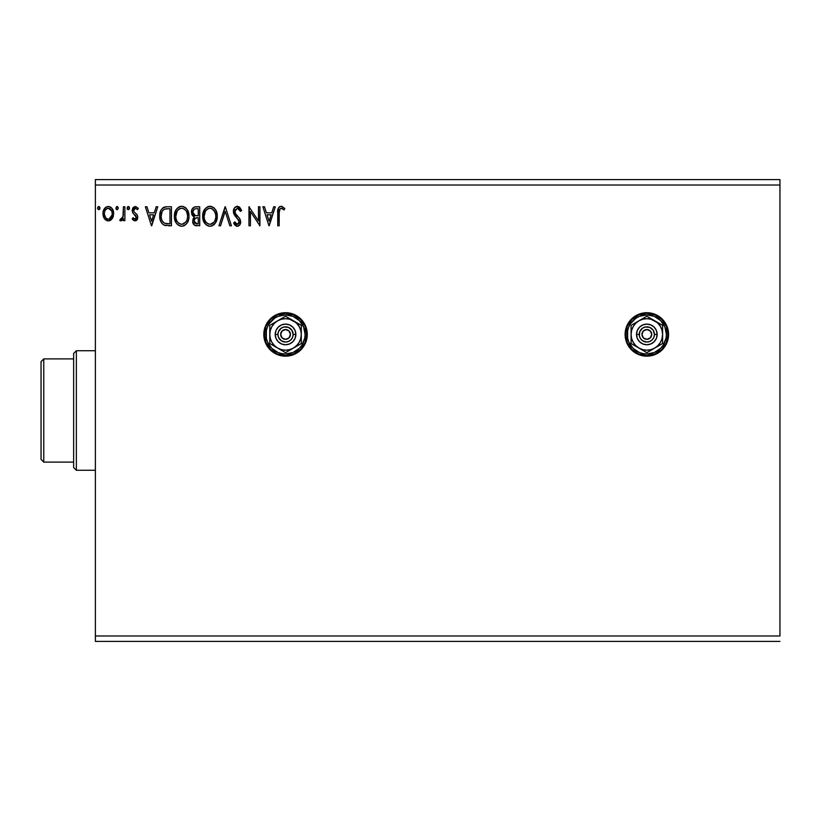<?xml version="1.0" encoding="UTF-8"?>
<svg xmlns="http://www.w3.org/2000/svg" width="821" height="821" viewBox="0 0 821 821"><rect width="100%" height="100%" fill="white"/><g stroke="black" fill="none" stroke-linecap="round" stroke-linejoin="round"><path stroke-width="1.23" d="M625.52 330.196L625.109 334.434A21.736 21.736 0 0 0 625.52 338.652L628.773 346.513A21.736 21.736 0 0 0 631.462 349.797L638.522 354.518L646.835 356.17A21.736 21.736 0 0 1 625.109 334.434A21.736 21.736 0 0 1 646.835 312.709A21.736 21.736 0 0 0 634.777 316.362L628.773 322.366L625.52 330.196A21.736 21.736 0 0 0 625.109 334.414M634.746 316.372A21.736 21.736 0 0 0 628.773 322.345M628.763 322.376A21.736 21.736 0 0 0 625.53 330.175M625.53 338.693A21.736 21.736 0 0 0 628.753 346.493M631.482 349.808A21.736 21.736 0 0 0 646.815 356.17M264.229 338.673L265.46 342.757L270.171 349.808L277.221 354.518L285.544 356.17A21.736 21.736 0 0 1 263.808 334.434A21.736 21.736 0 0 1 285.544 312.709A21.736 21.736 0 0 0 264.229 330.196L264.229 338.673A21.736 21.736 0 0 0 267.461 346.503M267.472 346.524A21.736 21.736 0 0 0 285.513 356.17M95.38 185.023L779.95 185.023L779.95 635.977L95.38 635.977L95.38 185.023L95.38 641.406L779.95 641.406L95.38 641.406L95.38 635.977L779.95 635.977L779.95 185.023L95.38 185.023L95.38 179.594L95.38 185.023M668.15 330.175A21.736 21.736 0 0 0 646.835 312.709A21.736 21.736 0 0 1 668.571 334.434A21.736 21.736 0 0 1 646.835 356.17L655.158 354.518L662.208 349.808L664.907 346.513L666.919 342.757L668.571 334.434L666.919 326.122L662.208 319.071L658.914 316.362L651.084 313.119L642.597 313.119L634.766 316.362M625.109 334.434L625.52 338.673M628.773 346.513L631.472 349.808M297.592 316.352A21.736 21.736 0 0 0 285.544 312.709A21.736 21.736 0 0 1 307.27 334.434A21.736 21.736 0 0 1 285.544 356.17L293.856 354.518L297.613 352.507L300.907 349.808L305.617 342.757L307.27 334.434L306.849 330.196L305.617 326.122L300.907 319.071L297.613 316.362L289.782 313.119L281.295 313.119L273.465 316.362L270.171 319.071L265.46 326.122L264.229 330.196M273.711 206.759L275.302 206.759L269.206 225.775L275.302 206.759L273.711 206.759L271.751 212.855L266.415 212.855L264.454 206.759L262.864 206.759L268.96 225.775L275.302 206.759L273.711 206.759L271.751 212.855L266.415 212.855L264.454 206.759L262.864 206.759L268.96 225.775L262.864 206.759L264.454 206.759M237.382 206.276L234.385 208.011L233.369 211.418L234.313 214.794L239.168 221.239L238.747 223.528L237.731 224.266L236.048 223.794L234.755 221.875L233.616 223.045L235.022 225.19L237.279 226.268L239.865 224.78L240.635 221.075L239.629 218.468L235.309 213.306L235.052 210.145L237.485 208.226L239.383 209.376L240.471 211.387L241.661 210.433L239.568 207.097L237.382 206.276C234.734 206.851 233.39 208.565 233.369 211.418L239.219 221.906L237.3 224.307L234.755 221.875L233.616 223.045L237.279 226.268C239.578 225.775 240.707 224.287 240.676 221.824L239.927 218.93L235.309 213.306L234.827 211.449L237.485 208.226L240.471 211.387L241.661 210.433L236.93 206.297M217.278 216.18L216.313 211.192L214.466 208.339L211.623 206.512L208.247 206.523L205.424 208.38L203.054 212.885L203.054 219.689L204.408 222.85L206.779 225.323L209.191 226.206L211.736 226.001L215.574 222.737L217.278 216.18C217.349 210.771 214.897 207.467 209.94 206.276C204.983 207.508 202.561 210.843 202.654 216.272C202.551 221.762 205.024 225.087 210.053 226.268C214.979 224.964 217.38 221.608 217.278 216.18M188.994 216.18L187.229 209.683L184.889 207.231L181.657 206.276L178.434 207.251L176.105 209.745L174.37 216.272L176.125 222.85L178.506 225.323L181.78 226.268L184.551 225.508L186.819 223.445L188.594 219.576L188.994 216.19C189.066 210.771 186.624 207.467 181.657 206.276C176.71 207.508 174.278 210.843 174.37 216.272C174.278 221.762 176.741 225.087 181.78 226.268C186.695 224.964 189.107 221.608 188.994 216.18L188.974 215.328M156.195 206.759L157.796 206.759L151.7 225.775L157.796 206.759L156.195 206.759L154.245 212.855L148.909 212.855L146.949 206.759L145.358 206.759L151.454 225.775L157.796 206.759L156.195 206.759L154.245 212.855L148.909 212.855L146.949 206.759L145.358 206.759L151.454 225.775L145.358 206.759L146.949 206.759M128.158 206.523L129.513 208.103L128.815 206.666L127.553 206.841L127.091 208.38L127.768 209.54L128.825 209.54L129.492 208.38L128.292 206.512L127.07 208.103L128.292 209.683L129.492 207.826M116.941 206.523L118.296 208.103L117.608 206.666L116.551 206.666L116.161 209.15L117.352 209.642L118.275 208.38L117.075 209.683L118.296 208.103L117.075 206.512L115.864 208.103L116.561 209.54M98.653 206.523L100.008 208.103L99.32 206.666L98.048 206.841L97.596 208.38L98.263 209.54L99.32 209.54L99.998 208.38L98.797 206.512L97.576 208.103L98.797 209.683L99.998 207.826M112.241 218.602L113.329 216.241L113.585 212.434L112.364 208.955L110.661 207.179L108.3 206.512L105.94 207.179L103.251 211.213L102.964 214.322L103.723 217.473L105.109 219.535L107.12 220.746L109.48 220.746L111.492 219.525L113.667 213.665C113.698 209.724 111.913 207.344 108.3 206.512C104.688 207.344 102.902 209.724 102.943 213.665L104.359 218.612L108.3 220.9L112.241 218.602M123.417 206.759L124.884 206.759L123.417 206.759L122.955 217.144L121.877 218.899L120.461 218.94L119.763 220.418L121.744 220.675L123.417 218.612L123.417 220.654L124.884 220.654L124.884 206.759L124.884 220.654L124.884 206.759L123.417 206.759L123.191 216.2L119.763 220.418L120.872 220.9L123.417 218.612L123.417 220.654L124.884 220.654L123.417 220.654M135.013 220.9L137.138 219.679L137.774 216.703L136.984 214.558L134.008 211.787L133.761 209.673L135.444 208.226L137.446 209.683L138.287 208.401L135.28 206.512L133.392 207.323L132.232 209.827L132.674 212.68L136.317 216.99L135.249 219.145L133.053 217.729L132.191 218.92L133.392 220.244L135.013 220.9L137.805 217.257L137.333 215.112L134.008 211.787L133.659 210.453L135.444 208.226L137.446 209.683L138.287 208.401L135.28 206.512L132.191 210.535L132.674 212.68L136.337 217.319L134.921 219.197L133.053 217.729L132.191 218.92L135.013 220.9M167.022 206.759L163.328 207.569L160.937 210.34L159.828 214.353L160.157 219.689L161.983 223.466L164.036 225.087L171.445 225.775L171.445 206.759L167.022 206.759C161.953 207.446 159.52 210.535 159.746 216.026C159.52 219.925 160.957 222.953 164.036 225.087L171.445 225.775L171.445 206.759L171.445 225.775L168.562 225.775M195.921 206.759L199.729 206.759L194.474 206.995L192.042 209.304L191.611 213.665L192.494 215.584L194.433 217.021L193.068 218.817L192.709 221.978L194.392 225.139L199.729 225.775L199.729 206.759L199.729 225.775L199.729 206.759L195.921 206.759C192.945 207.22 191.457 209.016 191.437 212.157L194.433 217.021L192.658 221.065C192.678 224.061 194.136 225.631 197.03 225.775L196.578 225.765M220.572 225.775L218.981 225.775L225.077 206.759L218.981 225.775L220.572 225.775L225.2 211.346L229.829 225.775L231.419 225.775L225.323 206.759L231.419 225.775L225.323 206.759L218.981 225.775L220.572 225.775L225.2 211.346L229.829 225.775L231.419 225.775L229.829 225.775M258.482 206.759L258.482 220.911L248.968 206.759L248.968 225.775L250.436 225.775L250.436 211.592L259.939 225.775L259.939 206.759L258.482 206.759L259.939 206.759L258.482 206.759L258.482 220.911L248.968 206.759L248.968 225.775L250.436 225.775L250.436 211.592L259.939 225.775L259.939 206.759L259.631 225.775M279.202 213.121L279.961 208.862L281.726 208.298L284.066 209.93L284.805 208.462L281.49 206.287L279.684 206.656L278.35 208.124L277.734 225.775L279.202 225.775L279.202 213.121C278.76 210.792 279.438 209.16 281.234 208.226L284.066 209.93L284.805 208.462L281.213 206.276C278.309 207.261 277.149 209.478 277.734 212.937L277.734 225.775L279.202 225.775L279.202 213.121M779.95 179.594L95.38 179.594L779.95 179.594L779.95 185.023L779.95 179.594M99.998 208.38L99.32 209.54M98.653 209.673L98.007 209.314M97.884 207.046L98.51 206.553M111.502 219.515L110.558 220.274M109.48 220.746L108.895 220.859M103.754 217.534L103.302 216.364M103.261 216.221L102.953 213.039M103.015 212.423L103.097 211.859M103.251 211.213L103.446 210.597M103.703 209.94L104.236 208.965M104.975 207.99L105.601 207.415M107.069 206.676L107.654 206.553M108.926 206.553L109.521 206.676M111.04 207.446L111.748 208.124M113.555 212.167L113.667 213.676M113.329 216.262L112.59 218.047M111.769 208.154L110.219 206.933M108.762 208.257L110.743 209.365L111.697 210.946L108.3 208.226L107.377 208.36L108.3 208.226C110.968 208.903 112.272 210.72 112.2 213.655L111.984 211.828L112.2 213.655C112.261 216.611 110.968 218.458 108.3 219.197L108.3 219.197C105.642 218.448 104.339 216.611 104.4 213.655L104.452 214.589L104.4 213.655C104.329 210.72 105.632 208.903 108.3 208.226L110.045 208.76M109.224 219.043L111.276 217.226L112.149 214.589M106.556 218.622L108.064 219.176L105.878 217.986L104.452 214.589M107.017 208.503L105.314 210.114L107.387 208.36M104.616 211.818L105.314 210.114M109.06 219.094L112.108 214.938M120.872 220.9L119.763 220.418L120.461 218.94L121.518 219.115M120.461 218.94L121.108 219.197L120.461 218.94M122.791 217.606L123.283 215.492M123.283 215.451L123.386 213.665M123.417 212.382L123.417 211.428M123.386 213.819L123.355 214.414M123.324 215.01L123.191 216.2M129.441 208.647L128.825 209.54M127.501 209.314L127.183 208.78M128.569 206.553L129.205 207.056M132.191 218.92L133.053 217.729L133.413 218.232L133.053 217.729M133.566 218.417L135.249 219.145M135.085 219.176L136.337 217.319L135.845 215.851M136.255 217.934L136.337 217.319M135.691 215.646L134.931 214.938M132.612 208.462L132.94 207.867M135.742 206.553L138.287 208.401L137.446 209.683L137.076 209.16M134.11 208.975L133.772 209.663M133.741 209.755L133.679 210.802M133.659 210.453L134.008 211.787M137.651 218.519L137.323 219.371M136.245 220.562L136.789 220.131M136.255 217.965L135.988 218.55M151.577 221.188L149.525 214.804L153.619 214.804L151.577 221.188L149.525 214.804L153.619 214.804L151.577 221.188M166.273 225.662L165.206 225.477M165.134 225.467L164.6 225.313M163.441 224.759L162.917 224.39M160.639 221.177L160.434 220.633M160.382 220.469L160.167 219.73M160.372 220.459L159.951 218.694M159.849 217.924L159.941 218.663M159.746 216.026L159.756 216.682M159.767 215.174L159.828 214.373M162.384 208.298L163.379 207.539M164.426 207.097L163.759 207.354M164.436 207.097L165.298 206.892M165.36 206.882L166.191 206.789L165.36 206.882M161.963 220.233L161.747 219.659M161.563 219.074L161.275 217.473M162.342 211.171L163.636 209.704M162.599 210.781L163.112 210.166M164.723 209.109L169.978 208.708L169.978 223.825L164.816 223.291C162.219 221.649 161.019 219.228 161.203 216.036C161.019 213.06 162.117 210.781 164.498 209.191L165.668 208.883M165.832 223.589L165.319 223.466M167.956 223.805L166.889 223.733M163.092 222.06L163.677 222.614M163.861 222.758L162.743 221.629M161.963 211.91L161.203 216.036L162.086 211.644M188.902 217.852L188.768 218.745M188.584 219.576L188.378 220.315M188.142 220.982L186.254 224.133M184.109 225.744L183.473 225.991M180.897 226.206L180.076 226.032M177.172 224.195L176.146 222.871M175.109 220.767L174.781 219.71M174.473 214.538L174.545 213.953M176.115 209.735L177.141 208.38M179.337 206.748L180.805 206.328M179.994 206.512L180.784 206.338M182.519 206.328L183.329 206.502M185.064 207.354L186.193 208.349M188.04 211.213L188.378 212.095M188.789 213.737L188.902 214.455M176.105 209.745L175.109 211.787M175.858 215.584L175.827 216.282C175.735 211.89 177.695 209.201 181.708 208.226L181.02 208.267L181.708 208.226C185.659 209.211 187.609 211.869 187.537 216.19L187.455 214.825L187.537 216.19C187.619 220.551 185.679 223.261 181.708 224.307C177.716 223.312 175.756 220.633 175.827 216.282L177.213 210.997L179.707 208.678L178.629 209.365M187.219 218.93L187.014 219.628M185.71 222.111L182.057 224.297M176.782 220.736L177.469 221.886M176.146 218.961L175.91 217.647M176.833 220.849L176.156 219.002M177.808 222.317L178.578 223.076L177.808 222.317M177.213 210.997L176.7 211.951M186.695 212.013L187.455 214.825M185.33 209.919L186.141 210.987M184.284 209.006L185.31 209.899M182.395 208.267L183.052 208.421M182.508 224.236L183.083 224.082M183.432 223.948L185.402 222.491M187.219 218.92L187.332 218.386M187.516 216.877L187.455 217.565M193.725 224.513L194.844 225.395M193.735 224.523L193.233 223.723M193.756 216.672L193.13 216.241M192.155 215.071L191.724 214.086M192.268 208.893L192.884 208.052M195.213 225.539L196.116 225.724M192.976 211.325L192.894 212.157C193.038 209.827 194.259 208.678 196.588 208.708L198.261 208.708L198.261 215.779L195.193 215.554L197.522 215.779L195.193 215.554L192.894 212.157L193.438 210.104M194.68 215.348L192.976 212.988M195.018 208.873L195.726 208.75M194.177 220.264L194.115 221.034C194.187 218.817 195.326 217.719 197.512 217.729L198.261 217.729L198.261 223.825L194.751 223.086L196.742 223.825L194.115 221.034L194.988 218.509L197.512 217.729L196.383 217.811M194.751 223.086L194.115 221.034L194.71 223.035M195.367 218.181L194.259 219.925M193.479 214.25L193.992 214.866M193.017 211.161L194.382 209.129M194.249 222.111L194.146 221.578M194.187 220.254L194.382 219.505M197.512 217.729L198.261 217.729L198.261 223.825L196.742 223.825M217.175 217.893L217.052 218.755M216.426 220.972L216.662 220.315M216.426 220.982L216.056 221.844M216.036 221.886L215.564 222.758M215.092 223.456L214.558 224.102M214.045 224.626L213.275 225.231L214.035 224.626M212.372 225.744L211.756 225.991M209.181 226.206L208.37 226.032M205.455 224.195L202.654 216.272M202.746 214.568L202.828 213.953M203.752 210.905L203.126 212.577M204.398 209.724L205.414 208.39M207.621 206.748L208.236 206.523M208.277 206.512L209.057 206.338M210.812 206.328L211.613 206.502M213.357 207.354L214.455 208.329M216.323 211.213L216.662 212.095M217.072 213.737L217.175 214.466M204.131 215.584L204.111 216.282C204.019 211.89 205.979 209.201 209.991 208.226L209.304 208.267L209.991 208.226C213.942 209.211 215.882 211.869 215.81 216.19L215.738 214.825L215.81 216.19C215.902 220.551 213.963 223.261 209.991 224.307C205.999 223.312 204.039 220.633 204.111 216.282L205.486 210.997L207.99 208.678L206.913 209.365M214.979 212.013L211.992 208.667L213.583 209.899M215.8 216.877L215.636 218.253L215.8 216.877M213.994 222.111L210.33 224.297M205.065 220.736L205.753 221.886M204.419 218.961L204.193 217.647M205.117 220.849L204.439 219.002M206.092 222.317L206.851 223.076L206.092 222.317M205.486 210.997L204.983 211.951M210.669 208.267L211.336 208.421M210.792 224.236L211.346 224.092M211.705 223.948L213.676 222.491M215.636 218.253L215.04 220.305M215.071 220.233L215.297 219.628M215.492 218.93L215.615 218.386M241.661 210.433L240.471 211.387L239.383 209.386M238.059 208.318L237.197 208.236M235.247 209.683L234.888 210.781M234.878 210.792L234.857 211.931M234.827 211.449L235.555 213.737M236.417 214.907L236.879 215.441M237.064 215.646L237.731 216.344M238.244 216.867L238.737 217.401M240.635 222.614L239.876 224.769M238.511 225.98L237.772 226.216M236.633 226.186L236.038 225.97M234.611 224.687L234.252 224.164L234.611 224.687M233.616 223.045L234.755 221.875L235.114 222.512M236.417 224.071L237.3 224.307M238.121 224.112L239.075 222.881M238.747 223.528L239.168 221.249M238.993 220.592L238.706 220.007M238.675 219.956L238.254 219.34M235.904 216.898L235.36 216.272M235.329 216.231L234.796 215.554M233.913 214.004L233.626 213.183M233.605 213.132L233.441 212.382M234.006 208.657L235.196 207.097M234.96 207.313L236.9 206.307M238.336 219.443L238.706 219.997M235.206 222.686L234.755 221.875M233.923 223.61L234.252 224.164M240.676 221.824L240.635 221.075M250.436 225.775L248.968 225.775L249.297 206.759M269.083 221.188L267.041 214.804L271.125 214.804L269.083 221.188L267.041 214.804L271.125 214.804L269.083 221.188M279.202 225.775L277.734 225.775M277.826 210.392L277.929 209.54L277.826 210.392M278.114 208.719L279.232 206.974M281.49 206.287L282.27 206.451M284.805 208.462L284.066 209.93L283.625 209.54M283.163 209.16L282.188 208.493M279.612 209.396L279.366 210.186L279.622 209.396M279.273 210.915L279.202 212.382M111.697 210.946L112.149 212.731M168.408 208.708L169.978 208.708L169.978 223.825L169.023 223.825M166.427 208.791L167.422 208.729M177.603 210.433L178.044 209.909M179.111 209.016L180.353 208.421M186.5 220.859L186.162 221.465M180.353 224.102L178.578 223.076M196.055 215.718L195.48 215.636M192.894 212.157L192.976 211.336M196.588 208.708L198.261 208.708L198.261 215.779L197.522 215.779M205.876 210.433L206.328 209.909M207.385 209.016L208.626 208.421M214.425 210.987L215.738 214.825M214.784 220.859L214.445 221.465M208.637 224.102L206.851 223.076M281.295 355.75L285.544 356.17A21.736 21.736 0 0 0 297.633 316.383M297.613 352.507L300.907 349.808M305.617 342.757L306.849 338.673M305.617 326.122L303.606 322.366M642.597 355.75L646.835 356.17A21.736 21.736 0 0 0 668.15 338.704M668.161 338.652A21.736 21.736 0 0 0 668.571 334.465M668.571 334.404A21.736 21.736 0 0 0 668.161 330.227M651.084 355.75L652.264 355.483M631.472 319.071L630.672 319.913M73.644 358.89L73.644 467.549L76.363 470.269L76.363 350.731L73.644 353.451L73.644 358.89L73.644 353.451L76.363 350.731L76.363 470.269L95.38 470.269L76.363 470.269L73.644 467.549L73.644 358.89L43.77 358.89L43.77 462.11L73.644 462.11L43.77 462.11L43.77 358.89L41.05 361.599L41.05 459.401L41.05 361.599L43.77 358.89L73.644 358.89M95.38 350.731L76.363 350.731L95.38 350.731M41.05 459.401L43.77 462.11L41.05 459.401M651.638 335.389L651.73 334.434A4.885 4.885 0 0 1 646.835 339.33A4.885 4.885 0 0 1 641.95 334.434L643.377 330.976L646.835 329.549L650.294 330.976L651.73 334.434L650.294 337.893L646.835 339.33L643.377 337.893L641.95 334.434A4.885 4.885 0 0 1 646.835 329.549A4.885 4.885 0 0 1 651.73 334.434L651.638 333.48M625.653 334.434L627.285 334.434A19.56 19.56 0 0 1 646.835 314.874A19.56 19.56 0 0 1 666.395 334.434L668.027 334.434A21.192 21.192 0 0 0 646.835 313.253A21.192 21.192 0 0 0 625.653 334.434A21.192 21.192 0 0 1 646.835 313.253A21.192 21.192 0 0 1 668.027 334.434A21.192 21.192 0 0 1 646.835 355.626A21.192 21.192 0 0 1 625.653 334.434L627.265 342.542L631.852 349.418L638.728 354.015L646.835 355.626L654.953 354.015L661.818 349.418L666.416 342.542L668.027 334.434L666.416 326.327L661.818 319.451L654.953 314.864L646.835 313.253L638.728 314.864L631.852 319.451L627.265 326.327L625.653 334.434A21.192 21.192 0 0 0 646.835 355.626A21.192 21.192 0 0 0 668.027 334.434L666.395 334.434L664.907 326.953L660.669 320.611L654.327 316.362L646.835 314.874L639.354 316.362L635.977 318.179L630.579 323.566L628.773 326.953L627.655 330.617L627.655 338.252L628.773 341.926L633.012 348.268L639.354 352.507L643.028 353.615L646.835 353.995L654.327 352.507L660.669 348.268L663.101 345.302L666.026 338.252L666.395 334.434A19.56 19.56 0 0 1 646.835 353.995A19.56 19.56 0 0 1 627.285 334.434L625.653 334.434M636.521 334.434L639.231 334.434A7.605 7.605 0 0 1 646.835 326.83A7.605 7.605 0 0 1 654.45 334.434L657.159 334.434A10.324 10.324 0 0 0 646.835 324.11A10.324 10.324 0 0 0 636.521 334.434A10.324 10.324 0 0 1 646.835 324.11A10.324 10.324 0 0 1 657.159 334.434L656.379 338.385L654.142 341.741L650.786 343.978L646.835 344.758L642.884 343.978L639.538 341.741L637.301 338.385L636.521 334.434L637.301 330.483L639.538 327.138L642.884 324.9L646.835 324.11L650.786 324.9L654.142 327.138L656.379 330.483L657.159 334.434A10.324 10.324 0 0 1 646.835 344.758A10.324 10.324 0 0 1 636.521 334.434A10.324 10.324 0 0 0 646.835 344.758A10.324 10.324 0 0 0 657.159 334.434L654.45 334.434L653.167 330.206L649.75 327.405L645.357 326.974L642.617 328.113L639.816 331.53L639.374 335.922L640.513 338.663L642.617 340.766L646.835 342.039L649.75 341.464L652.223 339.812L653.865 337.349L654.45 334.434A7.605 7.605 0 0 1 646.835 342.039A7.605 7.605 0 0 1 639.231 334.434L636.521 334.434M654.717 320.795L646.835 316.239L631.082 325.342L631.082 343.537L646.835 352.63L662.598 343.537L662.598 325.342L646.835 316.239L631.082 325.342L631.082 343.537L646.835 352.63L662.598 343.537L662.598 334.434A15.753 15.753 0 0 1 638.964 348.083A15.753 15.753 0 0 1 638.964 320.795A15.753 15.753 0 0 1 662.598 334.434L662.598 325.342L650.92 319.215L646.835 318.681L642.761 319.215L638.964 320.795L635.7 323.3L633.196 326.563L631.616 330.36L631.082 334.434L631.616 338.519L633.196 342.316L635.7 345.579L638.964 348.083L642.761 349.654L646.835 350.198L650.92 349.654L654.717 348.083L657.98 345.579L660.484 342.316L662.054 338.519L662.598 334.434L662.054 330.36L660.484 326.563L657.98 323.3L654.717 320.795M642.043 333.48L642.043 335.389M644.126 338.498L644.967 338.95M645.881 339.237L647.79 339.237M650.909 337.154L651.361 336.312M649.555 330.37L648.713 329.919M647.79 329.642L645.881 329.642M642.771 331.725L642.32 332.567M290.336 335.389L290.429 334.434A4.885 4.885 0 0 1 285.544 339.33A4.885 4.885 0 0 1 280.649 334.434L282.085 330.976L285.544 329.549L288.992 330.976L290.429 334.434L288.992 337.893L285.544 339.33L282.085 337.893L280.649 334.434A4.885 4.885 0 0 1 285.544 329.549A4.885 4.885 0 0 1 290.429 334.434L290.336 333.48M264.352 334.434L265.983 334.434A19.56 19.56 0 0 1 285.544 314.874A19.56 19.56 0 0 1 305.094 334.434L306.726 334.434A21.192 21.192 0 0 0 285.544 313.253A21.192 21.192 0 0 0 264.352 334.434A21.192 21.192 0 0 1 285.544 313.253A21.192 21.192 0 0 1 306.726 334.434A21.192 21.192 0 0 1 285.544 355.626A21.192 21.192 0 0 1 264.352 334.434L265.963 342.542L270.561 349.418L277.426 354.015L285.544 355.626L293.651 354.015L300.517 349.418L305.114 342.542L306.726 334.434L305.114 326.327L300.517 319.451L293.651 314.864L285.544 313.253L277.426 314.864L270.561 319.451L265.963 326.327L264.352 334.434A21.192 21.192 0 0 0 285.544 355.626A21.192 21.192 0 0 0 306.726 334.434L305.094 334.434L303.606 326.953L299.367 320.611L293.025 316.362L285.544 314.874L278.052 316.362L274.676 318.179L269.278 323.566L267.472 326.953L266.353 330.617L266.353 338.252L267.472 341.926L271.71 348.268L278.052 352.507L281.726 353.615L285.544 353.995L293.025 352.507L299.367 348.268L301.8 345.302L304.724 338.252L305.094 334.434A19.56 19.56 0 0 1 285.544 353.995A19.56 19.56 0 0 1 265.983 334.434L264.352 334.434M275.22 334.434L277.929 334.434A7.605 7.605 0 0 1 285.544 326.83A7.605 7.605 0 0 1 293.148 334.434L295.858 334.434A10.324 10.324 0 0 0 285.544 324.11A10.324 10.324 0 0 0 275.22 334.434A10.324 10.324 0 0 1 285.544 324.11A10.324 10.324 0 0 1 295.858 334.434L295.078 338.385L292.84 341.741L289.485 343.978L285.544 344.758L281.593 343.978L278.237 341.741L276 338.385L275.22 334.434L276 330.483L278.237 327.138L281.593 324.9L285.544 324.11L289.485 324.9L292.84 327.138L295.078 330.483L295.858 334.434A10.324 10.324 0 0 1 285.544 344.758A10.324 10.324 0 0 1 275.22 334.434A10.324 10.324 0 0 0 285.544 344.758A10.324 10.324 0 0 0 295.858 334.434L293.148 334.434L291.865 330.206L288.448 327.405L284.056 326.974L281.316 328.113L278.514 331.53L277.929 334.434L278.514 337.349L281.316 340.766L285.544 342.039L288.448 341.464L290.921 339.812L292.563 337.349L293.148 334.434A7.605 7.605 0 0 1 285.544 342.039A7.605 7.605 0 0 1 277.929 334.434L275.22 334.434M293.415 320.795L285.544 316.239L269.781 325.342L269.781 343.537L285.544 352.63L301.297 343.537L301.297 325.342L285.544 316.239L269.781 325.342L269.781 343.537L285.544 352.63L301.297 343.537L301.297 334.434A15.753 15.753 0 0 1 277.662 348.083A15.753 15.753 0 0 1 277.662 320.795A15.753 15.753 0 0 1 301.297 334.434L301.297 325.342L289.618 319.215L285.544 318.681L281.459 319.215L277.662 320.795L274.399 323.3L271.895 326.563L270.325 330.36L269.781 334.434L270.325 338.519L271.895 342.316L274.399 345.579L277.662 348.083L281.459 349.654L285.544 350.198L289.618 349.654L293.415 348.083L296.679 345.579L299.183 342.316L300.763 338.519L301.297 334.434L300.763 330.36L299.183 326.563L296.679 323.3L293.415 320.795M280.741 333.48L280.741 335.389M282.824 338.498L283.666 338.95M284.589 339.237L286.488 339.237M289.608 337.154L290.059 336.312M288.253 330.37L287.412 329.919M286.488 329.642L284.589 329.642M281.47 331.725L281.018 332.567"/></g></svg>
